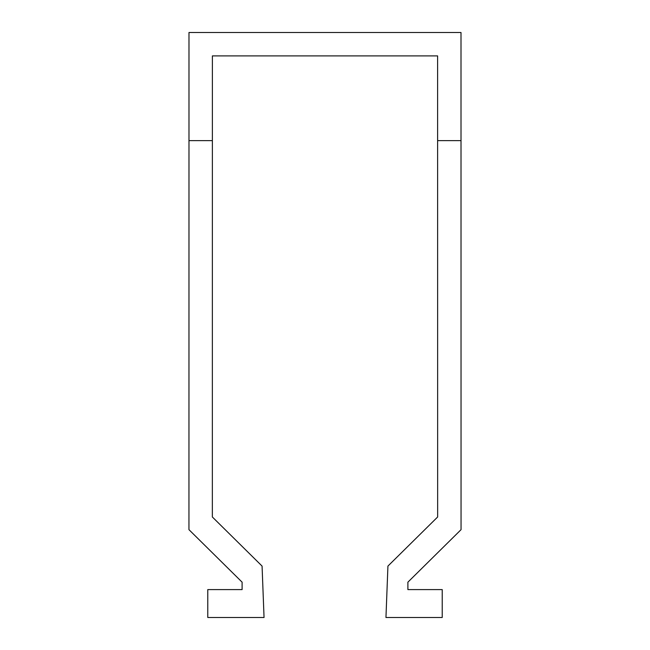 <?xml version="1.0" encoding="UTF-8"?>
<svg xmlns="http://www.w3.org/2000/svg" width="650" height="650" viewBox="0 0 650 650"><rect width="100%" height="100%" fill="white"/><g stroke="black" fill="none" stroke-linecap="round" stroke-linejoin="round"><path stroke-width="0.97" d="M437.621 140.619L437.613 55.9L212.379 55.9L212.371 140.619L188.979 140.619L188.979 32.5L461.004 32.5L461.053 529.661L407.891 582.173L407.891 589.599L442.219 589.599L442.219 617.5L385.954 617.5L387.928 566.085L437.653 516.977L437.621 140.619L461.021 140.619M407.891 582.173L407.891 589.599M188.979 140.619L188.947 529.661L242.109 582.173L242.109 589.599L242.109 582.173M212.371 140.619L212.347 516.977L262.072 566.085L264.046 617.5L207.781 617.5L207.781 589.599L242.109 589.599"/></g></svg>
